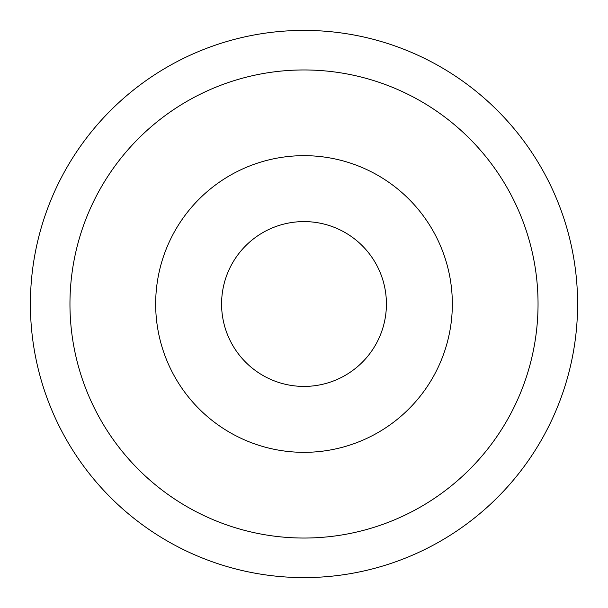 <?xml version="1.0" encoding="UTF-8"?>
<svg xmlns="http://www.w3.org/2000/svg" width="608" height="608" viewBox="0 0 608 608"><rect width="100%" height="100%" fill="white"/><g stroke="black" fill="none" stroke-linecap="round" stroke-linejoin="round"><path stroke-width="0.91" d="M304 221.593A82.407 82.407 0 0 0 232.628 345.207A82.407 82.407 0 0 0 375.372 345.207A82.407 82.407 0 0 0 304 221.593M304 538.042A234.042 234.042 0 0 1 101.316 186.975A234.042 234.042 0 0 1 506.684 186.975A234.042 234.042 0 0 1 304 538.042M304 577.6A273.6 273.6 0 0 0 577.6 304A273.6 273.6 0 0 0 304 30.4A273.6 273.6 0 0 0 30.4 304A273.6 273.6 0 0 0 304 577.6M304 155.663A148.337 148.337 0 0 0 175.537 378.168A148.337 148.337 0 0 0 432.463 378.168A148.337 148.337 0 0 0 304 155.663"/></g></svg>
